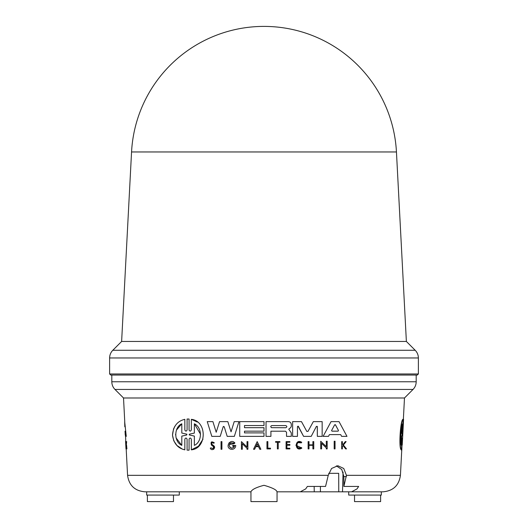<?xml version="1.0" encoding="UTF-8"?>
<svg xmlns="http://www.w3.org/2000/svg" width="528" height="528" viewBox="0 0 528 528"><rect width="100%" height="100%" fill="white"/><g stroke="black" fill="none" stroke-linecap="round" stroke-linejoin="round"><path stroke-width="0.79" d="M125.578 441.236L125.987 448.906M125.037 431.165L125.215 434.61L125.651 436.372L126.271 436.372L124.674 421.628L124.806 426.763M125.525 436.372L125.294 434.61M124.674 421.628L126.271 436.372M125.479 434.61L125.783 441.236M126.443 441.613L126.232 444.424L125.948 441.613L126.35 448.906L126.284 445.533L126.911 448.906L126.298 445.025L126.68 441.613L126.298 445.025M126.007 441.613L126.291 442.622M126.555 447.401L126.41 448.906M126.529 445.025L126.911 448.906M401.161 444.286L401.623 436.108L402.217 435.026L401.795 433.052L402.25 424.934M401.623 436.108L401.333 445.368C400.112 441.764 401.089 426.987 402.547 423.799L402.026 433.052L402.448 435.026L401.854 436.108M402.25 444.701L403.352 423.799M401.57 450.146L402.382 439.177C402.508 437.692 402.541 437.692 402.488 439.177L402.237 445.045M401.425 450.146L402.046 439.171C402.204 437.692 402.27 437.692 402.25 439.171L401.795 450.146M402.382 439.177C402.508 437.692 402.541 437.692 402.488 439.177L402.382 439.177M403.451 419.331L402.976 429.99C402.871 431.475 402.838 431.475 402.877 429.99L403.471 419.021L402.752 429.99C402.613 431.475 402.547 431.475 402.554 429.99L403.141 419.331C400.679 420.222 398.792 448.417 401.458 449.836L401.227 449.836C398.534 448.424 400.429 420.215 402.917 419.331L403.141 419.331M403.28 425.073L403.544 419.331M402.976 429.99C402.871 431.475 402.838 431.475 402.877 429.99L402.976 429.99M402.046 439.171C402.204 437.692 402.27 437.692 402.25 439.171L402.046 439.171M402.752 429.99C402.613 431.475 402.547 431.475 402.554 429.99L402.752 429.99M403.108 419.331L403.471 419.021M343.867 486.44L358.657 486.433L357.02 488.895L351.608 491.812L277.048 491.812L300.3 491.812L305.725 488.895L307.375 486.433L325.552 486.44L328.244 475.332L331.564 468.481L337.841 465.722L343.754 468.481L346.427 475.332L343.867 486.44L343.867 476.593L341.774 469.531L336.389 465.861M328.244 475.332L127.571 475.332L126.185 448.906M124.753 421.628L123.519 397.993L114.979 389.44C112.906 387.301 111.85 384.74 111.811 381.764L416.189 381.764L416.189 375.052L111.811 375.052L111.811 381.764M403.385 418.988L404.481 397.993L123.519 397.993M334.184 448.906L334.184 441.236L334.184 448.906L335.042 448.906L335.042 441.236L334.184 441.236M187.79 450.173L189.07 450.146L189.07 439.177C189.809 437.692 190.562 437.692 191.334 439.177C190.562 437.692 189.809 437.692 189.07 439.177L189.07 450.146L188.615 450.166M184.84 419.331L184.84 429.99L184.84 419.331C177.316 421.08 173.197 426.34 172.498 435.118C173.666 443.355 177.784 448.259 184.84 449.836L184.84 439.171C185.566 437.692 186.318 437.692 187.084 439.171C186.318 437.692 185.566 437.692 184.84 439.171L184.84 449.836L182.305 449.071L176.913 445.467L173.804 440.86L172.498 435.125L173.567 428.888L174.907 426.241M184.84 429.99C185.599 431.475 186.351 431.475 187.084 429.99C186.351 431.475 185.599 431.475 184.84 429.99M187.084 419.021L189.07 419.021L189.07 429.99C189.842 431.475 190.595 431.475 191.334 429.99C190.595 431.475 189.842 431.475 189.07 429.99L189.07 419.021L187.084 419.021L187.084 429.99M202.99 439.157L198.429 446.246L191.334 449.836C206.91 448.562 207.405 421.027 191.334 419.331L197.353 422.05M317.335 426.591L316.404 426.367L317.335 426.591L317.335 436.372L317.262 426.334M292.631 436.372L292.631 421.628L292.631 436.372L297.455 436.372L297.455 426.591L298.386 426.367L303.593 436.372L298.003 426.103M306.808 431.402L307.982 431.402L313.322 421.628L307.982 431.402L306.808 431.402L301.475 421.628L292.631 421.628M212.903 421.628L216.203 432.247L212.903 421.628L207.24 421.628L211.82 436.372L220.209 436.372L223.179 426.756L220.209 436.372M227.185 436.372L224.215 426.756L227.185 436.372L234.353 436.372L238.94 421.628L234.221 421.628L231.053 431.812L227.825 421.628L219.569 421.628L216.203 432.247M223.549 426.393L223.179 426.756L224.215 426.756M288.433 421.628C290.169 421.793 291.119 422.75 291.304 424.499C291.119 422.75 290.169 421.793 288.433 421.628L266.033 421.628L266.033 436.372L266.033 421.628M290.585 427.726L291.238 426.591M289.014 429.759L288.823 429.191M289.245 429.865L291.291 432.947L289.245 429.865M286.526 436.372L286.526 432.234L285.49 431.198L286.526 432.234L286.526 436.372L291.291 436.372L291.291 432.947M244.504 431.158L244.504 432.887L244.504 431.158L264 431.158L264 427.687L244.504 427.687L244.504 425.522L244.504 427.687M341.616 436.372L340.679 434.61L341.616 436.372L346.982 436.372L339.035 421.628L331.056 421.628L323.11 436.372L328.475 436.372L329.419 434.61L340.679 434.61M228.855 443.018L234.907 443.038L233.977 443.784L229.363 444.484M229.178 445.427L229.977 447.388L231.904 448.16L233.812 447.341L234.458 446.233C232.307 448.945 230.545 448.701 229.178 445.5C229.984 442.682 231.581 442.108 233.977 443.784L234.907 443.038C230.512 437.606 224.255 447.81 231.145 449.282L232.604 449.282C234.557 448.774 235.607 447.5 235.759 445.467L232.709 445.467L232.709 446.233L234.458 446.233M326.311 448.906L326.311 447.909L321.592 443.348L326.311 447.909L326.311 448.906L327.169 448.906L327.169 441.236L326.311 441.236L326.311 446.629L326.311 441.236M320.72 448.906L320.72 441.236L320.72 448.906L321.592 448.906L321.592 443.348M242.299 443.725L242.299 449.282L242.299 443.725L247.018 448.285L247.018 449.282L247.876 449.282L247.876 441.613L247.876 449.282M241.435 441.613L247.018 447.005L241.435 441.613L241.435 449.282L242.299 449.282M255.849 446.662L254.595 449.282L255.849 446.662L258.529 446.662L259.783 449.282L258.529 446.662M312.886 444.86L312.886 441.613L312.886 444.86L308.992 444.86L308.992 441.613L308.121 441.613L308.121 448.906L308.121 441.613M312.886 448.906L312.886 445.295L312.886 448.906L313.757 448.906L313.757 441.613L312.886 441.613M286.09 448.906L286.09 441.613L286.09 448.906L289.872 448.906L289.872 448.259L286.882 448.259L286.882 445.295L289.872 445.295L289.872 444.404L286.882 444.404L286.882 442.226L289.872 442.226L289.872 441.613L286.09 441.613M213.734 447.592L213.16 446.305C213.82 448.675 213.121 449.196 211.075 447.869L212.929 448.688M211.457 441.943L214.342 442.873L213.536 443.197L212.124 442.603M211.933 442.708L211.55 444.022L213.596 445.599L214.447 448.166M213.893 449.024L213.477 449.335M343.048 444.424L345.305 441.613L343.048 444.424L342.355 444.424L342.355 441.613L341.708 441.613L341.708 448.906L341.708 441.613M345.662 448.906L342.989 445.533L345.662 448.906L346.5 448.906L343.398 445.025L346.124 441.613L345.305 441.613M298.67 448.021L301.363 447.513C295.601 451.216 295.436 439.369 301.297 442.88L301.745 442.273C294.38 437.857 294.584 452.753 301.838 448.1L295.858 445.177M297.178 442.391L298.676 441.646M301.297 442.88L298.221 442.609M297.317 443.315L296.611 445.183L296.815 446.305L298.584 447.988M277.372 448.906L277.372 442.226L277.372 448.906L278.236 448.906L278.236 442.226L279.906 442.226L279.906 441.613L275.576 441.613L275.576 442.226L275.576 441.613M266.963 448.906L266.963 441.613L266.963 448.906L270.501 448.906L270.501 448.18L267.848 448.18L267.848 441.613L266.963 441.613M221.905 441.613L221.905 449.282L221.905 441.613L221.047 441.613L221.047 449.282L221.905 449.282M181.804 423.799L181.804 433.052L186.674 434.141L186.674 435.026L181.804 436.108L181.804 445.368C173.633 441.764 173.976 426.987 181.804 423.799L176.418 430.148M175.613 434.188L175.613 434.999M176.048 437.857L181.804 445.368M200.554 434.267L194.357 423.799C202.541 427.614 202.277 441.83 194.357 445.368L194.357 436.075L194.357 445.368M189.479 435.013L194.357 436.075L189.479 435.013L189.479 434.148L189.479 435.013L189.11 434.735M191.334 439.177L191.334 449.836M191.334 419.331L191.334 429.99M186.674 435.026L186.674 434.141L186.998 434.32M194.357 433.092L189.479 434.148L194.357 433.092L194.357 423.799L194.357 433.092M187.084 439.171L187.084 450.146M317.335 436.372L322.159 436.372L322.159 421.628L313.322 421.628M303.593 436.372L311.203 436.372L316.404 426.367M291.304 426.175L291.304 424.499M266.033 436.372L270.917 436.372L270.917 431.198L285.49 431.198M289.021 428.901L290.321 427.957M271.814 427.733C270.422 427.013 270.422 426.287 271.814 425.568L285.78 425.568C287.179 426.287 287.179 427.007 285.78 427.733L271.451 427.673M285.78 427.733C287.179 427.007 287.179 426.287 285.78 425.568M271.814 425.568L270.851 426.155M244.504 425.522L264 425.522L264 421.628L239.738 421.628L239.738 436.372L264 436.372L264 432.887L244.504 432.887M338.078 431.165L332.013 431.165L331.61 430.492L334.64 424.802L335.452 424.802L338.481 430.492L338.078 431.165L338.481 430.492L335.32 424.651M335.452 424.802L334.64 424.802M331.61 430.492L332.013 431.165L331.577 430.577M326.311 446.629L320.72 441.236M247.876 441.613L247.018 441.613L247.018 447.005M259.783 449.282L260.858 449.282L257.189 441.619L253.526 449.282L254.595 449.282M256.06 446.219L257.189 443.863L258.317 446.219L256.06 446.219L257.189 443.863L258.317 446.219M308.121 448.906L308.992 448.906L308.992 445.295L312.886 445.295M211.075 447.869L210.283 448.133C211.543 451.803 216.77 447.869 213.596 445.599L211.939 444.49C211.372 442.662 211.9 442.233 213.536 443.197L214.342 442.873C211.457 441.071 210.494 441.817 211.438 445.104L213.16 446.305M341.708 448.906L342.355 448.906L342.355 446.325L342.989 445.533M301.838 448.1L301.363 447.513M275.576 442.226L277.372 442.226M418.381 373.969L109.619 373.969L110.708 375.052L417.292 375.052L418.381 373.969L418.381 357.964C418.334 354.981 417.272 352.42 415.193 350.275L112.807 350.275C110.728 352.42 109.666 354.981 109.619 357.964L418.381 357.964M338.692 473.332L328.68 473.332L338.692 473.332L338.758 491.812L342.5 491.812L343.068 472.039M286.519 491.812L314.239 491.812L314.16 486.44M131.558 151.958L121.625 341.458L406.375 341.458L415.193 350.275M131.551 151.958L396.449 151.958L406.375 341.458M345.972 491.812L348.718 491.812L348.718 495.079L381.335 495.079L381.335 491.812L383.057 491.812L351.608 491.812M250.952 491.812L144.943 491.812C134.798 490.908 129.004 485.41 127.571 475.332M277.048 491.773L277.048 501.6L250.952 501.6L250.952 491.773C251.935 489.489 256.285 487.331 264 485.298C272.309 487.694 276.639 489.865 276.989 491.812M146.705 491.812L179.282 491.812L179.282 495.079L146.665 495.079L146.665 491.812M380.615 495.079L380.615 501.6L354.519 501.6L354.519 495.079M173.481 495.079L173.481 501.6L147.385 501.6L147.385 495.079M401.749 450.173L400.429 475.332L346.427 475.332M404.481 397.993L413.021 389.44L114.979 389.44M346.427 476.593L343.867 476.593M320.417 491.812L320.417 486.44M109.619 373.969L109.619 357.964M121.625 341.458L112.807 350.275M396.515 153.358A132.634 132.634 0 0 0 264.568 26.4A132.634 132.634 0 0 0 131.538 152.229M413.021 389.44C415.094 387.301 416.15 384.74 416.189 381.764M400.429 475.332C398.996 485.41 393.202 490.908 383.057 491.812"/></g></svg>
